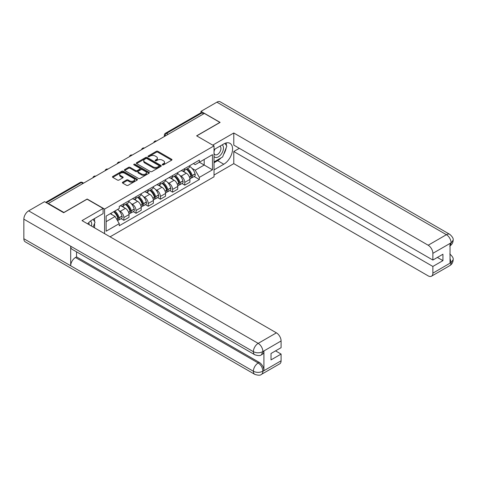 <?xml version="1.0" encoding="UTF-8"?>
<svg xmlns="http://www.w3.org/2000/svg" width="477" height="477" viewBox="0 0 477 477"><rect width="100%" height="100%" fill="white"/><g stroke="black" fill="none" stroke-linecap="round" stroke-linejoin="round"><path stroke-width="0.72" d="M162.448 164.869A0.757 0.435 0 0 0 163.522 164.869L171.66 160.171A1.085 0.626 0 0 0 171.982 159.723A1.085 0.626 0 0 0 171.66 159.282L157.869 151.322A1.085 0.626 0 0 0 156.337 151.322L148.192 156.021A0.757 0.435 0 0 0 147.971 156.331A0.757 0.435 0 0 0 148.192 156.641A0.757 0.435 0 0 0 149.265 156.641L150.321 156.033A3.47 2.003 0 0 1 155.228 156.033L156.373 156.695A3.47 2.003 0 0 1 157.392 158.114A3.47 2.003 0 0 1 156.373 159.527L155.323 160.135A0.757 0.435 0 0 0 155.097 160.445A0.757 0.435 0 0 0 155.323 160.755A0.757 0.435 0 0 0 156.396 160.755L157.446 160.147A3.47 2.003 0 0 1 162.353 160.147L163.504 160.809A3.47 2.003 0 0 1 164.517 162.228A3.47 2.003 0 0 1 163.504 163.641L162.448 164.249A0.757 0.435 0 0 0 162.228 164.559A0.757 0.435 0 0 0 162.448 164.869L162.448 164.249M122.696 182.202A1.085 0.626 0 0 0 122.38 182.643A1.085 0.626 0 0 0 122.696 183.085L126.566 185.32A1.085 0.626 0 0 0 128.098 185.32L137.137 180.097A1.085 0.626 0 0 0 137.459 179.656A1.085 0.626 0 0 0 137.137 179.215L123.346 171.249A1.085 0.626 0 0 0 121.814 171.249L112.769 176.472A1.085 0.626 0 0 0 112.453 176.913A1.085 0.626 0 0 0 112.769 177.355L117.443 180.056A1.085 0.626 0 0 0 118.976 180.056L122.845 177.82A1.085 0.626 0 0 0 123.167 177.378A1.085 0.626 0 0 0 122.845 176.937L120.532 175.596A2.898 1.675 0 0 1 119.679 174.415A2.898 1.675 0 0 1 121.468 172.871A2.898 1.675 0 0 1 124.628 173.229L133.709 178.476A2.898 1.675 0 0 1 134.562 179.656A2.898 1.675 0 0 1 132.773 181.206A2.898 1.675 0 0 1 129.613 180.843L128.098 179.966A1.085 0.626 0 0 0 126.566 179.966L122.696 182.202L122.696 183.085M104.576 209.075L87.166 199.022L63.9 212.456L48.362 203.482L204.347 113.425L219.885 122.398L196.619 135.832L214.03 145.879L104.576 209.075L104.576 233.641M150.398 171.559A1.085 0.626 0 0 0 151.93 171.559L160.97 166.342A1.085 0.626 0 0 0 161.292 165.901A1.085 0.626 0 0 0 160.97 165.453L147.178 157.493A1.085 0.626 0 0 0 145.646 157.493L136.601 162.711A1.085 0.626 0 0 0 136.285 163.158A1.085 0.626 0 0 0 136.601 163.599L150.398 171.559M134.264 165.036A0.757 0.435 0 0 1 135.033 165.137L135.033 164.237L149.057 172.334A1.085 0.626 0 0 1 149.373 172.775A1.085 0.626 0 0 1 149.057 173.223L140.011 178.44A1.085 0.626 0 0 1 138.479 178.44L124.688 170.48L124.688 169.591A1.085 0.626 0 0 0 124.372 170.033A1.085 0.626 0 0 0 124.688 170.48M124.688 169.591L128.557 167.355A1.085 0.626 0 0 1 130.09 167.355L135.683 170.587A1.085 0.626 0 0 0 137.215 170.587L139.785 169.108A1.085 0.626 0 0 0 140.101 168.661A1.085 0.626 0 0 0 139.785 168.22L133.959 164.857A0.757 0.435 0 0 1 133.739 164.547A0.757 0.435 0 0 1 134.204 164.142A0.757 0.435 0 0 1 135.033 164.237M110.08 236.819L214.03 176.8L214.03 145.879M48.362 203.482L48.362 203.888M168.202 134.293L166.562 133.351A2.206 1.276 60 0 0 165.459 133.238L200.823 112.822A2.206 1.276 60 0 1 201.932 112.93L166.562 133.351A2.206 1.276 120 0 0 165 136.052L165 136.142M203.572 113.878L201.932 112.93M184.754 168.554A5.08 2.934 60 0 1 183.705 170.832L188.856 167.856A5.08 2.934 -120 0 0 189.906 165.579M179.865 175.423L181.165 176.168A5.08 2.934 60 0 1 184.754 182.393L189.906 179.418A5.08 2.934 -120 0 0 186.316 173.193L182.625 171.064M189.906 179.418L189.906 182.166L184.754 185.142L181.958 183.526M183.705 170.832A5.08 2.934 60 0 1 181.2 170.605M184.754 182.393L184.754 185.142M172.573 175.584A5.08 2.934 60 0 1 171.523 177.861L176.675 174.886A5.08 2.934 -120 0 0 177.73 172.608M169.782 190.556L172.573 192.171L177.73 189.196L177.73 186.447A5.08 2.934 -120 0 0 174.135 180.228L170.45 178.1M171.523 177.861A5.08 2.934 60 0 1 169.025 177.635M167.683 182.452L168.983 183.204A5.08 2.934 60 0 1 172.573 189.423L172.573 192.171M160.397 182.613A5.08 2.934 60 0 1 159.342 184.897L164.499 181.922A5.08 2.934 -120 0 0 165.549 179.638M157.601 197.591L160.397 199.201L165.549 196.226L165.549 193.477A5.08 2.934 -120 0 0 161.959 187.258L158.269 185.13M159.342 184.897A5.08 2.934 60 0 1 156.844 184.665M155.508 189.482L156.802 190.234A5.08 2.934 60 0 1 160.397 196.452L160.397 199.201M148.216 189.649A5.08 2.934 60 0 1 147.166 191.927L152.318 188.952A5.08 2.934 -120 0 0 153.367 186.674M145.425 204.621L148.216 206.237L153.367 203.262L153.367 200.513A5.08 2.934 -120 0 0 149.778 194.288L146.087 192.159M147.166 191.927A5.08 2.934 60 0 1 144.662 191.7M143.327 196.512L144.626 197.263A5.08 2.934 60 0 1 148.216 203.482L148.216 206.237M136.04 196.679A5.08 2.934 60 0 1 134.985 198.957L140.137 195.981A5.08 2.934 -120 0 0 141.192 193.704M133.244 211.651L136.04 213.267L141.192 210.291L141.192 207.543A5.08 2.934 -120 0 0 137.597 201.324L133.912 199.189M134.985 198.957A5.08 2.934 60 0 1 132.487 198.73M131.145 203.548L132.445 204.293A5.08 2.934 60 0 1 136.04 210.518L136.04 213.267M123.859 203.709A5.08 2.934 60 0 1 122.81 205.992L127.961 203.017A5.08 2.934 -120 0 0 129.011 200.734M121.063 218.687L123.859 220.296L129.011 217.321L129.011 214.572A5.08 2.934 -120 0 0 125.421 208.354L121.73 206.225M122.81 205.992A5.08 2.934 60 0 1 120.305 205.76M118.97 210.578L120.27 211.329A5.08 2.934 60 0 1 123.859 217.548L123.859 220.296M193.382 163.569L195.218 164.631L212.468 154.667L204.192 159.449L204.192 165.036L195.218 170.217L192.04 168.387M106.138 221.65L115.112 216.469L119.25 223.635L106.138 231.208L106.138 216.063L119.25 208.491L119.25 206.368L199.356 160.123L199.356 162.24L212.468 169.812L199.356 177.384L195.218 170.217M212.468 154.667L212.468 169.812M119.25 223.635L119.25 225.752L199.356 179.507L199.356 177.384M115.112 216.469L110.276 213.672M194.139 176.496L199.356 179.507M162.752 164.976L163.504 164.541A3.47 2.003 0 0 0 164.517 163.128L164.517 162.228M157.392 158.114L157.392 159.014A3.47 2.003 0 0 1 156.373 160.427L155.621 160.862M171.66 159.282L171.66 160.171L157.869 152.223A1.085 0.626 0 0 0 156.337 152.223L148.496 156.748M160.97 165.453L160.97 166.342L147.178 158.394A1.085 0.626 0 0 0 145.646 158.394L136.619 163.605M159.056 166.211A0.757 0.435 0 0 0 159.276 165.901A0.757 0.435 0 0 0 159.056 165.591L146.952 158.597A0.757 0.435 0 0 0 145.879 158.597L144.764 159.24A3.47 2.003 0 0 0 143.75 160.654A3.47 2.003 0 0 0 144.764 162.073L153.039 166.849A3.47 2.003 0 0 0 157.947 166.849L159.056 166.211L159.056 167.111A0.757 0.435 0 0 0 159.276 166.801L159.276 165.901M143.75 160.654L143.75 161.554A3.47 2.003 0 0 0 144.764 162.973L144.764 162.073M159.056 167.111L157.947 167.749A3.47 2.003 0 0 1 153.039 167.749L144.764 162.973M124.7 170.486L128.557 168.262L128.557 167.355M140.101 168.661L140.101 169.568A1.085 0.626 0 0 1 139.785 170.009L137.215 171.487A1.085 0.626 0 0 1 135.683 171.487L130.09 168.262A1.085 0.626 0 0 0 128.557 168.262M135.033 165.137L149.045 173.229M141.49 173.938A2.898 1.675 0 0 0 144.65 174.302A2.898 1.675 0 0 0 146.439 172.757A2.898 1.675 0 0 0 145.586 171.571L142.39 169.723A1.085 0.626 0 0 0 140.858 169.723L138.288 171.207A1.085 0.626 0 0 0 137.972 171.648A1.085 0.626 0 0 0 138.288 172.09L141.49 173.938L141.49 174.838A2.898 1.675 0 0 0 144.65 175.202A2.898 1.675 0 0 0 146.439 173.658L146.439 172.757M137.972 171.648L137.972 172.549A1.085 0.626 0 0 0 138.288 172.996L138.288 172.09M141.49 174.838L138.288 172.996M134.562 179.656L134.562 180.556A2.898 1.675 0 0 1 132.773 182.107A2.898 1.675 0 0 1 129.613 181.743L128.098 180.866A1.085 0.626 0 0 0 126.566 180.866L122.708 183.096M119.679 174.415L119.679 175.315A2.898 1.675 0 0 0 120.532 176.502L120.532 175.596M122.833 177.832L120.532 176.502M137.137 179.215L137.137 180.097L123.346 172.155A1.085 0.626 0 0 0 121.814 172.155L112.787 177.366L112.769 176.472M186.668 169.12A6.958 4.019 60 0 1 186.704 169.138A6.958 4.019 60 0 1 191.283 175.381L191.325 175.524A1.353 0.781 60 0 1 191.11 176.585A1.353 0.781 60 0 1 191.08 176.603M186.364 169.293A8.389 4.848 60 0 1 190.979 176.216L191.021 176.359A2.79 1.61 60 0 1 190.579 178.553L189.888 178.953M191.056 177.933A2.79 1.61 -120 0 0 191.826 177.832A2.79 1.61 -120 0 0 192.267 175.643L192.225 175.494A8.389 4.848 -120 0 0 187.616 168.572M189.798 166.467A8.389 4.848 60 0 1 195.075 173.849L195.117 173.998A2.79 1.61 60 0 1 194.676 176.186L191.826 177.832M183.502 170.927A8.389 4.848 60 0 1 185.255 172.585M189.339 172.596L190.406 173.211M221.066 157.863A12.42 7.173 120 0 1 217.619 160.666L223.791 164.225A12.42 7.173 120 0 0 231.905 153.278A12.42 7.173 120 0 0 229.997 143.327A12.42 7.173 120 0 0 223.791 143.941L214.03 149.575M223.791 164.225L214.03 169.86M214.03 175.041L233.784 163.641L233.784 151.513L432.866 266.452L432.866 273.166L451.206 262.481L450.038 263.03L450.038 243.646L451.093 242.811L432.866 253.335A6.624 3.822 -120 0 0 428.179 245.226L446.406 234.696L216.88 102.179L200.99 111.356L220.118 122.398L196.739 135.897M239.323 148.317L233.784 151.513M437.391 257.437L442.936 260.639L442.936 254.235L432.866 260.054L233.784 145.115L233.784 132.988L428.179 245.226M212.742 145.139L233.784 132.988M233.784 163.641L428.179 275.873A6.624 3.822 -120 0 0 431.488 276.201A6.624 3.822 -120 0 0 432.866 273.166M216.88 102.179A6.791 3.917 -60 0 1 220.273 101.845L449.805 234.362A6.791 3.917 -60 0 0 446.406 234.696A6.624 3.822 60 0 1 451.093 242.811M200.99 112.751L200.99 111.356M432.866 260.054L432.866 253.335M442.936 260.639L432.866 266.452M223.528 154.614A12.42 7.173 120 0 0 226.205 147.727M226.402 145.503A12.42 7.173 120 0 0 226.098 142.969M217.619 160.666L214.03 162.74M450.038 258.391L451.093 262.422M449.805 253.967C452.47 256.364 453.585 258.278 453.15 259.715L451.218 262.481M449.805 234.362C452.464 236.735 453.579 238.667 453.15 240.158L451.212 242.876M254.784 354.751A6.791 3.917 -60 0 1 253.376 351.686C256.507 353.189 259.625 353.177 262.744 351.65L261.491 354.745C260.382 355.872 258.146 355.872 254.784 354.751L72.099 249.28A6.791 3.917 -60 0 1 70.691 246.215L23.85 219.17A6.791 3.917 -60 0 1 28.65 210.852L44.54 201.682L63.668 212.724L87.088 199.201L103.092 208.443L103.092 213.624L92.007 220.028A12.42 7.173 120 0 0 87.655 223.868M103.092 208.443L82.014 220.612L276.41 332.845A6.624 3.822 60 0 1 281.096 340.96L281.096 347.673L271.019 353.493L271.019 359.891L281.096 354.077L281.096 360.791A6.624 3.822 60 0 1 279.719 363.826L261.491 374.35A6.624 3.822 -120 0 0 262.863 371.315L281.096 360.791M94.309 227.714L96.926 229.222M94.583 227.553L94.583 223.391M94.583 221.531L94.583 218.538M261.491 374.35C260.436 375.471 258.2 375.477 254.784 374.356L25.257 241.839A6.791 3.917 -60 0 1 23.85 238.733L70.691 265.778A6.791 3.917 -60 0 1 75.491 257.508L258.182 362.979L259.232 362.371A6.624 3.822 60 0 1 263.918 370.486L263.918 351.102A6.624 3.822 60 0 1 262.547 354.137L261.491 354.745M23.85 219.17L23.85 238.733M28.65 210.852L258.182 343.368A6.791 3.917 -60 0 0 253.376 351.686L70.691 246.215L70.691 265.778L253.376 371.249C256.495 372.758 259.619 372.758 262.749 371.249L262.863 371.315M281.096 354.077L275.551 350.875M76.547 251.844L76.547 256.894L259.232 362.371M76.547 256.894L75.491 257.508M214.03 156.474A7.179 4.144 120 0 0 219.736 155.854A7.179 4.144 120 0 0 223.474 148.043A7.179 4.144 120 0 0 222.175 144.877M214.632 149.229A7.179 4.144 120 0 0 214.03 150.523M214.03 152.92A4.913 2.838 120 0 0 215.02 154.697A4.913 2.838 120 0 0 218.806 153.379A4.913 2.838 120 0 0 220.952 148.436A4.913 2.838 120 0 0 219.933 146.183A4.913 2.838 120 0 0 219.921 146.177M215.038 148.997A4.913 2.838 120 0 0 214.03 151.936M224.911 143.374L226.831 146.105L222.616 156.969L214.191 161.834M91.453 226.062A7.179 4.144 120 0 0 91.691 224.13A7.179 4.144 120 0 0 90.505 221.042M89.163 224.739A4.913 2.838 120 0 0 89.169 224.518A4.913 2.838 120 0 0 88.662 222.723M93.087 219.402L95.048 222.193L93.164 227.052M174.493 176.15A6.958 4.019 60 0 1 174.528 176.168A6.958 4.019 60 0 1 179.102 182.411L179.143 182.554A1.353 0.781 60 0 1 178.929 183.615A1.353 0.781 60 0 1 178.899 183.633M174.188 176.323A8.389 4.848 60 0 1 178.797 183.251L178.839 183.395A2.79 1.61 60 0 1 178.398 185.583L177.706 185.982M178.875 184.963A2.79 1.61 -120 0 0 179.65 184.861A2.79 1.61 -120 0 0 180.091 182.673L180.05 182.53A8.389 4.848 -120 0 0 175.435 175.602M177.623 173.503A8.389 4.848 60 0 1 182.9 180.884L182.941 181.027A2.79 1.61 60 0 1 182.5 183.216L179.65 184.861M171.326 177.963A8.389 4.848 60 0 1 173.079 179.614M177.158 179.626L178.225 180.246M162.311 183.18A6.958 4.019 60 0 1 162.347 183.204A6.958 4.019 60 0 1 166.926 189.441L166.968 189.59A1.353 0.781 60 0 1 166.753 190.651A1.353 0.781 60 0 1 166.723 190.663M162.007 183.359A8.389 4.848 60 0 1 166.622 190.281L166.658 190.424A2.79 1.61 60 0 1 166.223 192.613L165.525 193.012M166.7 191.998A2.79 1.61 -120 0 0 167.469 191.891A2.79 1.61 -120 0 0 167.91 189.703L167.868 189.56A8.389 4.848 -120 0 0 163.259 182.637M165.441 180.533A8.389 4.848 60 0 1 170.718 187.914L170.76 188.057A2.79 1.61 60 0 1 170.319 190.245L167.469 191.891M159.145 184.993A8.389 4.848 60 0 1 160.898 186.644M164.976 186.656L166.05 187.276M150.136 190.216A6.958 4.019 60 0 1 150.172 190.234A6.958 4.019 60 0 1 154.745 196.476L154.786 196.619A1.353 0.781 60 0 1 154.572 197.681A1.353 0.781 60 0 1 154.542 197.699M149.832 190.389A8.389 4.848 60 0 1 154.441 197.311L154.482 197.454A2.79 1.61 60 0 1 154.041 199.642L153.35 200.048M154.518 199.028A2.79 1.61 -120 0 0 155.293 198.927A2.79 1.61 -120 0 0 155.729 196.733L155.687 196.59A8.389 4.848 -120 0 0 151.078 189.667M153.266 187.562A8.389 4.848 60 0 1 158.537 194.944L158.579 195.087A2.79 1.61 60 0 1 158.137 197.281L155.293 198.927M146.97 192.022A8.389 4.848 60 0 1 148.723 193.68M152.801 193.692L153.868 194.306M137.954 197.245A6.958 4.019 60 0 1 137.99 197.263A6.958 4.019 60 0 1 142.563 203.506L142.605 203.649A1.353 0.781 60 0 1 142.396 204.711A1.353 0.781 60 0 1 142.361 204.728M137.65 197.418A8.389 4.848 60 0 1 142.259 204.341L142.301 204.49A2.79 1.61 60 0 1 141.86 206.678L141.168 207.078M142.337 206.058A2.79 1.61 -120 0 0 143.112 205.957A2.79 1.61 -120 0 0 143.553 203.768L143.511 203.625A8.389 4.848 -120 0 0 138.896 196.697M141.085 194.598A8.389 4.848 60 0 1 146.361 201.98L146.403 202.123A2.79 1.61 60 0 1 145.962 204.311L143.112 205.957M134.788 199.058A8.389 4.848 60 0 1 136.541 200.71M140.62 200.722L141.693 201.342M125.773 204.275A6.958 4.019 60 0 1 125.809 204.293A6.958 4.019 60 0 1 130.388 210.536L130.43 210.685A1.353 0.781 60 0 1 130.215 211.746A1.353 0.781 60 0 1 130.185 211.758M125.469 204.454A8.389 4.848 60 0 1 130.084 211.377L130.126 211.52A2.79 1.61 60 0 1 129.684 213.708L128.993 214.107M130.161 213.094A2.79 1.61 -120 0 0 130.931 212.986A2.79 1.61 -120 0 0 131.372 210.798L131.33 210.655A8.389 4.848 -120 0 0 126.721 203.733M128.903 201.628A8.389 4.848 60 0 1 134.18 209.009L134.222 209.153A2.79 1.61 60 0 1 133.781 211.341L130.931 212.986M122.607 206.088A8.389 4.848 60 0 1 124.36 207.739M128.444 207.751L129.511 208.371M113.973 211.538A6.958 4.019 60 0 1 118.207 217.572L118.248 217.715A1.353 0.781 60 0 1 118.034 218.776A1.353 0.781 60 0 1 118.004 218.794M113.615 211.74A8.389 4.848 60 0 1 117.902 218.406L117.944 218.549A2.79 1.61 60 0 1 117.563 220.702M117.98 220.124A2.79 1.61 -120 0 0 118.755 220.016A2.79 1.61 -120 0 0 119.196 217.828L119.155 217.685A8.389 4.848 -120 0 0 114.868 211.019M117.718 209.373A8.389 4.848 60 0 1 122.005 216.039L122.04 216.182A2.79 1.61 60 0 1 121.605 218.371L118.755 220.016M110.771 213.386A8.389 4.848 60 0 1 112.184 214.775M116.263 214.787L117.33 215.401M165.078 136.1L165 136.052A2.206 1.276 0 0 1 164.356 135.152L164.356 136.517M136.04 210.518L141.192 207.543M148.216 203.482L153.367 200.513M160.397 196.452L165.549 193.477M172.573 189.423L177.73 186.447M123.859 217.548L129.011 214.572M120.27 211.329L125.421 208.354M132.445 204.293L137.597 201.324M144.626 197.263L149.778 194.288M156.802 190.234L161.959 187.258M168.983 183.204L174.135 180.228M181.165 176.168L186.316 173.193M156.432 141.091A2.206 1.276 120 0 0 155.46 141.657M144.257 148.12A2.206 1.276 120 0 0 143.279 148.687M132.075 155.156A2.206 1.276 120 0 0 131.097 155.717M119.894 162.186A2.206 1.276 120 0 0 118.922 162.746M107.719 169.216A2.206 1.276 120 0 0 106.741 169.782M95.537 176.251A2.206 1.276 120 0 0 94.565 176.812M82.95 183.52L81.311 182.572L46.376 202.743M83.594 183.144L82.414 182.458A2.206 1.276 120 0 0 81.311 182.572A2.206 1.276 60 0 0 80.208 182.458L45.726 202.367M163.504 164.541L163.504 163.641M155.323 160.755L155.323 160.135M156.373 160.427L156.373 159.527M148.192 156.641L148.192 156.021M156.337 152.223L156.337 151.322M157.869 152.223L157.869 151.322M136.601 163.599L136.601 162.711M145.646 158.394L145.646 157.493M147.178 158.394L147.178 157.493M153.039 167.749L153.039 166.849M157.947 167.749L157.947 166.849M130.09 168.262L130.09 167.355M135.683 171.487L135.683 170.587M137.215 171.487L137.215 170.587M139.785 170.009L139.785 169.108M149.057 173.223L149.057 172.334M126.566 180.866L126.566 179.966M128.098 180.866L128.098 179.966M129.613 181.743L129.613 180.843M122.845 177.82L122.845 176.937M121.814 172.155L121.814 171.249M123.346 172.155L123.346 171.249M189.494 177.241L191.021 176.359M192.267 175.643L195.117 173.998M192.225 175.494L195.075 173.849M189.441 177.104L191.39 175.965M453.15 259.738C453.072 262.332 451.934 264.312 449.722 265.677A6.624 3.822 -120 0 0 451.093 262.642M450.038 245.846L451.093 243.037M263.918 370.486L262.755 371.249M281.096 340.96L262.749 351.644M262.863 351.71L263.918 351.102M262.863 351.483A6.624 3.822 60 0 0 258.182 343.368L276.41 332.845M254.784 374.356A6.791 3.917 -60 0 1 253.376 371.249A6.791 3.917 -60 0 1 258.182 362.979C260.997 364.869 262.559 367.57 262.863 371.094M177.313 184.277L178.839 183.395M180.091 182.673L182.941 181.027M180.05 182.53L182.9 180.884M178.797 183.24L179.209 183.001M177.259 184.134L178.797 183.251M165.131 191.307L166.658 190.424M167.91 189.703L170.76 188.057M167.868 189.56L170.718 187.914M166.616 190.269L167.033 190.031M165.084 191.17L166.622 190.281M152.956 198.337L154.482 197.454M155.729 196.733L158.579 195.087M155.687 196.59L158.537 194.944M152.902 198.199L154.852 197.061M140.775 205.366L142.301 204.49M143.553 203.768L146.403 202.123M143.511 203.625L146.361 201.98M140.727 205.229L142.677 204.09M128.599 212.402L130.126 211.52M131.372 210.798L134.222 209.153M131.33 210.655L134.18 209.009M128.546 212.265L130.495 211.126M116.728 219.253L117.944 218.549M119.196 217.828L122.04 216.182M119.155 217.685L122.005 216.039M116.65 219.128L118.314 218.156M156.623 140.983A2.206 2.206 0 0 0 153.785 142.617M144.442 148.013A2.206 2.206 0 0 0 141.609 149.653M132.26 155.049A2.206 2.206 0 0 0 129.428 156.683M120.085 162.079A2.206 2.206 0 0 0 117.253 163.712M107.903 169.108A2.206 2.206 0 0 0 105.071 170.742M95.728 176.138A2.206 2.206 0 0 0 92.89 177.778M82.414 182.458A2.206 2.206 0 0 0 80.208 182.458M165.459 133.238A2.206 2.206 0 0 0 164.356 135.152M431.488 276.201L449.722 265.677M453.15 240.175C453.061 242.751 451.916 244.713 449.722 246.066"/></g></svg>
